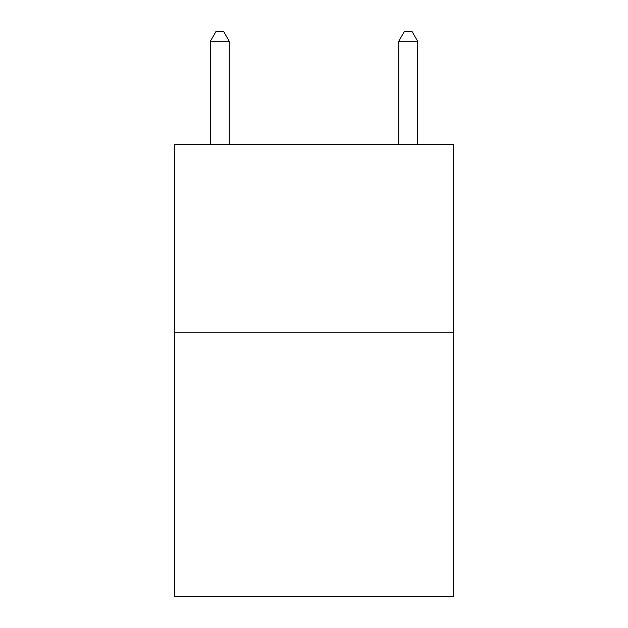 <?xml version="1.0" encoding="UTF-8"?>
<svg xmlns="http://www.w3.org/2000/svg" width="628" height="628" viewBox="0 0 628 628"><rect width="100%" height="100%" fill="white"/><g stroke="black" fill="none" stroke-linecap="round" stroke-linejoin="round"><path stroke-width="0.94" d="M453.416 332.84L453.416 596.6L174.584 596.6L174.584 144.44L453.416 144.44L453.416 332.84L174.584 332.84M229.22 144.44L229.22 41.197L210.38 41.197L210.38 144.44M210.38 41.197L216.032 31.4L223.568 31.4L229.22 41.197M417.62 144.44L417.62 41.197L398.78 41.197L398.78 144.44M398.78 41.197L404.432 31.4L411.968 31.4L417.62 41.197"/></g></svg>
